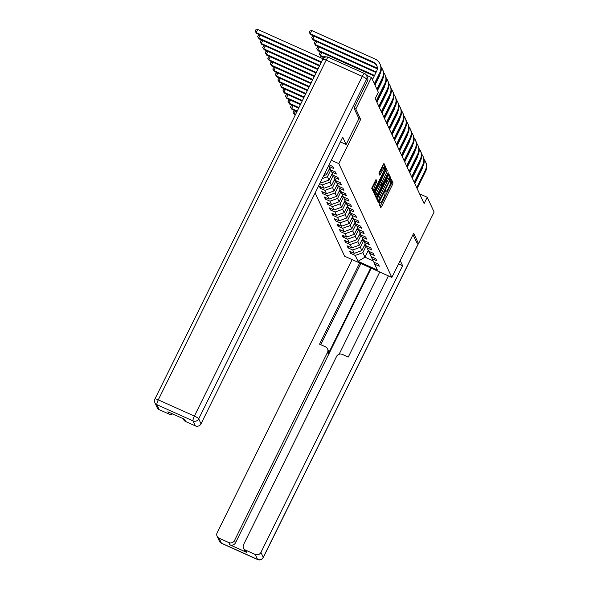 <?xml version="1.0" encoding="UTF-8"?>
<svg xmlns="http://www.w3.org/2000/svg" width="589" height="589" viewBox="0 0 589 589"><rect width="100%" height="100%" fill="white"/><g stroke="black" fill="none" stroke-linecap="round" stroke-linejoin="round"><path stroke-width="0.88" d="M379.382 202.896L379.066 204L380.759 207.63L381.532 206.732L392.554 184.416L393.01 182.84L391.317 179.211L390.684 181.419A4.491 0.928 114.2 0 1 389.226 186.477L388.313 188.333A4.491 0.928 114.2 0 1 385.957 191.337A4.491 0.928 114.2 0 1 385.839 191.211L385.596 190.711L385.081 191.366L384.985 192.942A4.491 0.928 114.2 0 1 383.535 198L382.614 199.862A4.491 0.928 114.2 0 1 380.266 202.866A4.491 0.928 114.2 0 1 380.141 202.734L379.898 202.241L379.382 202.896M376.04 179.49L371.718 188.23L373.632 192.294L374.368 191.351L385.847 167.46L383.932 163.396L379.463 171.892L379.007 173.475L379.846 175.242L382.438 170.552A3.755 0.773 114.2 0 1 384.396 168.042A3.755 0.773 114.2 0 1 383.284 172.378L376.025 187.066A3.755 0.773 114.2 0 1 374.059 189.577A3.755 0.773 114.2 0 1 375.178 185.24L376.842 181.213L375.944 179.446M358.9 118.632L360.652 119.42L355.822 109.061L371.431 77.49L366.468 75.259M360.652 119.42L338.808 163.617L391.847 277.448L344.624 256.23L315.137 192.934M416.791 242.837L418.514 243.61L413.692 233.251L391.847 277.448M418.514 243.61L434.122 212.04L427.231 197.263L419.567 193.818M371.431 77.49L378.315 92.267L375.193 98.577L424.117 203.58L427.231 197.263M377.115 197.256L376.666 198.839L378.536 202.866L379.309 201.968L390.338 179.66L390.794 178.077L388.88 174.005L377.115 197.256M376.069 197.558L374.192 193.531L374.641 191.955L386.406 168.704L387.245 170.464L386.789 172.047L381.863 182.678L382.438 183.864L383.167 182.921L387.827 173.497L388.342 172.842L388.048 173.976L376.069 197.558M331.298 160.237L338.808 163.617M329.037 164.81L332.844 166.518L333.816 168.601L329.163 166.51L330.716 169.846L335.369 171.944L336.341 174.027L331.688 171.936L333.241 175.272L337.902 177.363L338.874 179.454L334.213 177.355L335.767 180.698L340.427 182.789L341.399 184.872L336.739 182.781L338.3 186.117L342.953 188.215L343.924 190.299L339.271 188.208L340.825 191.543L345.478 193.634L346.45 195.725L341.797 193.626L343.35 196.969L348.011 199.06L348.982 201.143L344.322 199.053L345.876 202.388L350.536 204.486L351.508 206.57L346.847 204.479L348.401 207.814L353.061 209.905L354.033 211.996L349.373 209.898L350.934 213.24L355.587 215.331L356.559 217.415L351.905 215.324L353.459 218.659L358.119 220.757L359.091 222.841L354.431 220.75L355.984 224.085L360.645 226.176L361.617 228.267L356.956 226.169L358.51 229.511L363.17 231.602L364.142 233.686L359.481 231.595L361.042 234.93L365.695 237.028L366.667 239.112L362.014 237.021L363.568 240.356L368.228 242.447L369.2 244.538L364.539 242.44L366.093 245.782L370.753 247.873L371.725 249.957L367.065 247.866L368.618 251.201L373.279 253.299L374.251 255.383L369.59 253.292L371.151 256.627L375.804 258.718L376.776 260.809L372.123 258.718L373.676 262.053L378.329 264.144L379.301 266.228L374.648 264.137L377.402 270.049L358.002 261.332L355.248 255.42L350.588 253.329L349.616 251.245L354.276 253.336L352.723 250.001L348.062 247.903L347.09 245.819L351.751 247.91L350.197 244.575L345.537 242.484L344.565 240.393L349.225 242.491L347.665 239.149L343.012 237.058L342.04 234.974L346.693 237.065L345.139 233.73L340.486 231.632L339.514 229.548L344.167 231.639L342.614 228.304L337.953 226.213L336.982 224.122L341.642 226.22L340.089 222.878L335.428 220.787L334.456 218.703L339.117 220.794L337.563 217.459L332.903 215.36L331.931 213.277L336.584 215.368L335.031 212.033L330.377 209.942L329.406 207.851L334.059 209.949L332.505 206.606L327.845 204.516L326.873 202.432L331.533 204.523L329.98 201.188L325.319 199.089L324.348 197.006L329.008 199.097L327.455 195.762L322.794 193.671L321.822 191.58L326.483 193.671L324.922 190.335L320.269 188.244L319.297 186.161L323.95 188.252L322.397 184.909L319.702 183.702M320.364 182.354L321.425 182.826L320.799 181.478M329.163 166.51L328.758 165.376M331.688 171.936L330.989 169.971M334.213 177.355L333.514 175.397M325.371 172.224L326.497 174.646L329.818 167.924M326.497 174.646L323.67 175.669M336.739 182.781L336.047 180.816M332.343 173.35L329.023 180.072L327.469 176.729L330.841 169.904M327.469 176.729L322.198 178.644M329.023 180.072L321.425 182.826M339.271 188.208L338.572 186.242M334.876 178.776L331.555 185.491L330.002 182.156L333.374 175.331M330.002 182.156L322.397 184.909M331.555 185.491L323.95 188.252M341.797 193.626L341.097 191.668M337.401 184.195L334.081 190.917L332.527 187.582L335.899 180.757M332.527 187.582L324.922 190.335M334.081 190.917L326.483 193.671M344.322 199.053L343.623 197.087M339.927 189.621L336.606 196.343L335.053 193.001L338.425 186.176M335.053 193.001L327.455 195.762M336.606 196.343L329.008 199.097M346.847 204.479L346.155 202.513M342.452 195.047L339.131 201.762L337.578 198.427L340.95 191.602M337.578 198.427L329.98 201.188M339.131 201.762L331.533 204.523M349.373 209.898L348.681 207.939M344.985 200.466L341.664 207.188L340.103 203.853L343.483 197.028M340.103 203.853L332.505 206.606M341.664 207.188L334.059 209.949M351.905 215.324L351.206 213.358M347.51 205.892L344.19 212.614L342.636 209.272L346.008 202.447M342.636 209.272L335.031 212.033M344.19 212.614L336.584 215.368M354.431 220.75L353.731 218.784M350.035 211.318L346.715 218.033L345.161 214.698L348.533 207.873M345.161 214.698L337.563 217.459M346.715 218.033L339.117 220.794M356.956 226.169L356.264 224.21M352.561 216.745L349.24 223.459L347.687 220.124L351.059 213.299M347.687 220.124L340.089 222.878M349.24 223.459L341.642 226.22M359.481 231.595L358.789 229.636M355.093 222.163L351.773 228.885L350.212 225.543L353.591 218.718M350.212 225.543L342.614 228.304M351.773 228.885L344.167 231.639M362.014 237.021L361.315 235.055M357.619 227.59L354.298 234.304L352.745 230.969L356.117 224.144M352.745 230.969L345.139 233.73M354.298 234.304L346.693 237.065M364.539 242.44L363.84 240.481M360.144 233.016L356.824 239.73L355.27 236.395L358.642 229.57M355.27 236.395L347.665 239.149M356.824 239.73L349.225 242.491M367.065 247.866L366.365 245.907M362.669 238.435L359.349 245.157L357.795 241.814L361.167 234.989M357.795 241.814L350.197 244.575M359.349 245.157L351.751 247.91M369.59 253.292L368.898 251.326M365.202 243.861L361.882 250.575L360.321 247.24L363.7 240.415M360.321 247.24L352.723 250.001M361.882 250.575L354.276 253.336M372.123 258.718L371.423 256.752M368.28 250.465L364.959 257.187L362.853 252.666L366.225 245.841M362.853 252.666L355.248 255.42M373.117 260.853L364.959 257.187L358.002 261.332M374.648 264.137L373.949 262.179M308.688 87.879L324.208 56.272L325.82 56.993M355.822 109.061L354.099 108.28M351.258 251.982L350.588 253.329M348.732 246.555L348.062 247.903M346.207 241.129L345.537 242.484M343.674 235.71L343.012 237.058M341.149 230.284L340.486 231.632M338.623 224.858L337.953 226.213M336.098 219.439L335.428 220.787M333.565 214.013L332.903 215.36M331.04 208.587L330.377 209.942M328.515 203.168L327.845 204.516M325.989 197.742L325.319 199.089M323.464 192.316L322.794 193.671M320.931 186.897L320.269 188.244M380.155 206.341L391.28 183.842L391.729 182.266L390.691 180.028M389.226 178.732L389.513 177.503L388.239 174.764M377.939 201.578L378.499 200.451M379.22 200.753L389.439 180.543L389.528 178.938A4.491 0.928 114.2 0 0 389.41 178.813A4.491 0.928 114.2 0 0 387.061 181.817L380.442 195.202A4.491 0.928 114.2 0 0 378.992 200.26L379.22 200.753L378.013 200.208M389.41 178.813L388.129 178.239A4.491 0.928 114.2 0 0 385.78 181.243L387.061 181.817M377.947 200.179L377.718 199.686A4.491 0.928 114.2 0 1 379.169 194.628L385.78 181.243M385.766 169.455L387.245 170.464M381.216 183.289L380.59 182.104L381.046 180.521L385.972 169.89M381.753 183.554L381.164 184.747M376.253 194.687L375.561 196.085L376.835 196.66M377.682 190.483A3.755 0.773 114.2 0 0 376.562 194.819A3.755 0.773 114.2 0 0 378.528 192.308L381.09 187.133L381.539 185.557L381.009 184.409L377.682 190.483L376.4 189.908A3.755 0.773 114.2 0 0 375.289 194.252L376.562 194.819M380.914 184.372L379.691 183.797L378.963 184.74L380.236 185.307M376.4 189.908L378.963 184.74M374.059 189.577L372.785 189.003A3.755 0.773 114.2 0 1 373.897 184.666L375.112 182.222L375.362 180.205M384.396 168.042L383.122 167.467A3.755 0.773 114.2 0 0 381.157 169.978L382.438 170.552M379.213 173.91L381.157 169.978M384.322 168.005L384.573 166.893L383.292 164.147M372.992 190.969L373.75 189.437M364.017 246.261A3.792 3.652 -25 0 0 364.517 245.996L365.828 245.208M364.576 245.12L365.519 244.545M365.327 244.126L364.952 244.354M424.08 159.361A10.727 10.33 155 0 1 425.427 161.504L425.832 162.373A10.727 10.33 155 0 1 425.685 171.208L417.115 188.554M425.427 161.504A10.727 10.33 155 0 1 425.28 170.331L416.71 187.685M414.818 183.621L422.092 168.903A7.149 6.884 -25 0 0 422.777 166.562M420.244 161.15A7.149 6.884 -25 0 0 420.244 161.143A7.149 6.884 -25 0 1 419.567 163.477L412.285 178.195M416.688 158.758L416.298 158.581M412.425 156.843L412.042 156.667M408.162 154.929L407.779 154.752M403.907 153.015L403.517 152.838M416.408 159.317L416.025 159.148M412.153 157.403L411.763 157.234M407.89 155.489L407.5 155.319M403.627 153.574L403.237 153.405M398.539 263.901L402.604 265.735L260.934 552.386L263.254 557.356L418.352 243.537M400.196 260.552L402.604 265.735M370.702 267.943L328.22 353.893L327.506 352.362L234.518 540.518L235.556 542.741A4.292 4.13 155 0 1 229.85 544.81L246.57 552.32A4.292 4.13 155 0 1 244.553 550.347L243.515 548.116A4.292 4.13 -25 0 0 245.532 550.097L255.236 554.455A4.292 4.13 -25 0 0 260.934 552.386M327.506 352.362A4.292 4.13 -25 0 0 325.555 346.855L319.555 344.16L359.673 262.988M352.141 259.609L217.164 532.714A4.292 4.13 -25 0 0 219.115 538.228L228.819 542.587A4.292 4.13 -25 0 0 234.518 540.518M243.515 548.116A4.292 4.13 -25 0 1 243.581 544.589L336.569 356.433A4.292 4.13 -25 0 1 342.268 354.364L348.268 357.059L388.387 275.895M416.872 242.874L412.985 234.665M371.247 268.194L235.556 542.741M339.131 354.217L379.758 272.015M360.873 263.526L320.755 344.698M327.572 348.828L328.279 350.359A4.292 4.13 155 0 1 328.22 353.893M367.47 81.032L366.601 79.154A4.292 4.13 -25 0 0 366.66 75.62L367.529 77.498A4.292 4.13 155 0 1 367.47 81.032L354.055 108.177L358.915 118.61L346.118 144.496L340.354 141.905M346.118 144.496L342.702 137.163L201.026 423.815A4.292 4.13 155 0 1 195.327 425.884L185.631 421.525A4.292 4.13 155 0 1 183.613 419.545L183.208 418.676M172.629 413.92A4.292 4.13 155 0 1 168.91 414.008L159.214 409.657A4.292 4.13 155 0 1 157.197 407.676L154.878 402.707A4.292 4.13 -25 0 0 156.895 404.68L159.214 409.657M185.631 421.525L184.593 419.302L167.872 411.785L168.91 414.008M361.484 240.835A3.792 3.652 -25 0 0 361.992 240.577L363.303 239.782M362.051 239.694L362.993 239.119M362.795 238.707L362.426 238.928M358.959 235.409A3.792 3.652 -25 0 0 359.467 235.151L360.77 234.363M359.526 234.267L360.468 233.7M360.269 233.281L359.901 233.509M421.547 153.943A10.727 10.33 155 0 1 422.902 156.085L423.307 156.954A10.727 10.33 155 0 1 423.16 165.781L414.582 183.127M422.902 156.085A10.727 10.33 155 0 1 422.755 164.913L414.177 182.259M417.719 155.724A7.149 6.884 -25 0 0 417.711 155.724A7.149 6.884 -25 0 1 417.034 158.051L409.76 172.776M414.163 153.331L413.772 153.162M409.9 151.417L409.51 151.248M405.637 149.503L405.254 149.334M401.374 147.589L400.991 147.412M413.883 153.898L413.493 153.722M409.62 151.984L409.237 151.807M405.357 150.07L404.974 149.893M401.102 148.156L400.711 147.979M419.022 148.516A10.727 10.33 155 0 1 420.377 150.659L420.782 151.528A10.727 10.33 155 0 1 420.634 160.355L412.057 177.701M420.377 150.659A10.727 10.33 155 0 1 420.229 159.486L411.652 176.833M407.235 167.35L414.509 152.632A7.149 6.884 -25 0 0 415.193 150.291A7.149 6.884 -25 0 0 415.186 150.298M411.637 147.913L411.247 147.736M407.374 145.998L406.984 145.822M403.112 144.084L402.721 143.907M398.849 142.163L398.466 141.993M411.358 148.472L410.967 148.295M407.095 146.558L406.704 146.381M402.832 144.644L402.449 144.467M398.569 142.729L398.186 142.553M356.433 229.99A3.792 3.652 -25 0 0 356.941 229.725L358.245 228.937M356.993 228.849L357.935 228.274M357.744 227.855L357.376 228.083M295.487 114.583L294.117 113.964L295.207 115.142M294.522 114.833L293.05 112.536L293.668 111.269L295.295 110.894M295.575 111.019L294.117 113.964L293.05 112.536M353.908 224.564A3.792 3.652 -25 0 0 354.409 224.306L355.719 223.511M354.468 223.422L355.41 222.848M355.219 222.436L354.85 222.657M297.224 111.071L291.592 108.538L291.997 109.407L296.944 111.638M291.997 109.407L290.517 107.11L291.143 105.843L292.77 105.468M293.042 105.593L291.592 108.538L290.517 107.11M351.375 219.137A3.792 3.652 -25 0 0 351.883 218.88L353.194 218.085M351.942 217.996L352.885 217.429M352.686 217.01L352.318 217.231M298.954 107.566L289.059 103.119L289.464 103.988L298.682 108.126M289.464 103.988L287.992 101.683L288.617 100.424L290.244 100.049M290.517 100.167L289.059 103.119L287.992 101.683M416.497 143.09A10.727 10.33 155 0 1 417.851 145.233L418.256 146.101A10.727 10.33 155 0 1 418.102 154.936L409.532 172.282M417.851 145.233A10.727 10.33 155 0 1 417.697 154.06L409.127 171.414M412.661 144.879A7.149 6.884 -25 0 0 412.661 144.872A7.149 6.884 -25 0 1 411.983 147.206L404.709 161.923M409.105 142.486L408.722 142.31M404.849 140.572L404.459 140.396M400.586 138.658L400.196 138.481M396.323 136.744L395.933 136.567M408.832 143.046L408.442 142.877M404.569 141.132L404.179 140.962M400.306 139.218L399.916 139.048M396.044 137.303L395.661 137.127M413.971 137.671A10.727 10.33 155 0 1 415.319 139.814L415.724 140.683A10.727 10.33 155 0 1 415.576 149.51L407.006 166.856M415.319 139.814A10.727 10.33 155 0 1 415.171 148.642L406.601 165.988M410.135 139.453L410.135 139.453A7.149 6.884 -25 0 1 409.458 141.78L402.184 156.505M406.579 137.06L406.189 136.891M402.316 135.146L401.934 134.977M398.061 133.232L397.671 133.055M393.798 131.318L393.408 131.141M406.3 137.627L405.917 137.451M402.044 135.713L401.654 135.536M397.781 133.799L397.391 133.622M393.518 131.877L393.128 131.708M411.439 132.245A10.727 10.33 155 0 1 412.793 134.388L413.198 135.256A10.727 10.33 155 0 1 413.051 144.084L404.481 161.43M412.793 134.388A10.727 10.33 155 0 1 412.646 143.215L404.069 160.561M399.651 151.078L406.925 136.361A7.149 6.884 -25 0 0 407.61 134.02A7.149 6.884 -25 0 0 407.603 134.027M404.054 131.642L403.664 131.465M399.791 129.727L399.401 129.551M395.528 127.806L395.145 127.636M391.273 125.891L390.882 125.722M403.774 132.201L403.384 132.024M399.511 130.287L399.128 130.11M395.256 128.373L394.866 128.196M390.993 126.458L390.603 126.282M348.85 213.719A3.792 3.652 -25 0 0 349.358 213.454L350.661 212.666M349.417 212.577L350.359 212.003M350.161 211.584L349.792 211.812M300.692 104.054L286.534 97.693L286.939 98.562L300.412 104.614M286.939 98.562L285.466 96.257L286.092 94.998L287.719 94.623M287.992 94.748L286.534 97.693L285.466 96.257M408.913 126.819A10.727 10.33 155 0 1 410.268 128.962L410.673 129.83A10.727 10.33 155 0 1 410.526 138.658L401.948 156.011M410.268 128.962A10.727 10.33 155 0 1 410.121 137.789L401.543 155.135M405.085 128.608A7.149 6.884 -25 0 0 405.077 128.601A7.149 6.884 -25 0 1 404.4 130.935L397.126 145.652M401.529 126.215L401.138 126.039M397.266 124.301L396.876 124.124M393.003 122.387L392.613 122.21M388.74 120.473L388.357 120.296M401.249 126.775L400.859 126.606M396.986 124.861L396.596 124.691M392.723 122.946L392.34 122.777M388.468 121.032L388.077 120.855M346.325 208.292A3.792 3.652 -25 0 0 346.833 208.035L348.136 207.24M346.884 207.151L347.827 206.577M347.635 206.165L347.267 206.386M302.422 100.542L284.008 92.267L284.413 93.136L302.15 101.109M284.413 93.136L282.941 90.839L283.559 89.572L285.186 89.197M285.466 89.322L284.008 92.267L282.941 90.839M406.388 121.4A10.727 10.33 155 0 1 407.743 123.535L408.148 124.412A10.727 10.33 155 0 1 407.993 133.239L399.423 150.585M407.743 123.535A10.727 10.33 155 0 1 407.588 132.37L399.018 149.716M402.559 123.182A7.149 6.884 -25 0 0 402.552 123.182A7.149 6.884 -25 0 1 401.875 125.509L394.601 140.234M398.996 120.789L398.613 120.62M394.74 118.875L394.35 118.706M390.478 116.961L390.087 116.784M386.215 115.046L385.824 114.87M398.724 121.356L398.333 121.179M394.461 119.442L394.07 119.265M390.198 117.528L389.808 117.351M385.935 115.606L385.552 115.437M343.799 202.866A3.792 3.652 -25 0 0 344.307 202.609L345.61 201.813M344.359 201.725L345.301 201.158M345.11 200.739L344.742 200.959M304.16 97.038L281.483 86.848L281.888 87.717L303.88 97.597M281.888 87.717L280.408 85.412L281.034 84.153L282.661 83.778M282.934 83.896L281.483 86.848L280.408 85.412M403.863 115.974A10.727 10.33 155 0 1 405.21 118.117L405.615 118.985A10.727 10.33 155 0 1 405.468 127.813L396.898 145.159M405.21 118.117A10.727 10.33 155 0 1 405.063 126.944L396.493 144.29M396.471 115.37L396.08 115.194M392.208 113.456L391.825 113.279M387.952 111.535L387.562 111.365M383.689 109.62L383.299 109.451M396.191 115.93L395.808 115.753M391.935 114.016L391.545 113.839M387.672 112.101L387.282 111.925M383.41 110.187L383.019 110.01M341.267 197.448A3.792 3.652 -25 0 0 341.775 197.182L343.085 196.395M341.834 196.306L342.776 195.732M342.577 195.312L342.209 195.541M305.897 93.526L278.95 81.422L279.355 82.291L305.617 94.093M279.355 82.291L277.883 79.986L278.509 78.727L280.136 78.352M280.408 78.477L278.95 81.422L277.883 79.986M401.33 110.548A10.727 10.33 155 0 1 402.685 112.69L403.09 113.559A10.727 10.33 155 0 1 402.942 122.387L394.372 139.733M402.685 112.69A10.727 10.33 155 0 1 402.537 121.518L393.967 138.864M392.075 134.807L399.349 120.09A7.149 6.884 -25 0 0 400.034 117.741M397.501 112.337A7.149 6.884 -25 0 0 397.501 112.33A7.149 6.884 -25 0 1 396.817 114.664L389.543 129.381M393.945 109.944L393.555 109.768M389.682 108.03L389.292 107.853M385.42 106.116L385.037 105.939M381.164 104.201L380.774 104.025M393.666 110.504L393.275 110.334M389.403 108.59L389.02 108.42M385.147 106.675L384.757 106.499M380.884 104.761L380.494 104.584M338.741 192.021A3.792 3.652 -25 0 0 339.249 191.764L340.552 190.969M339.308 190.88L340.251 190.306M340.052 189.894L339.684 190.114M307.627 90.021L276.425 75.996L276.83 76.865L307.348 90.581M276.83 76.865L275.357 74.567L275.983 73.301L277.61 72.926M277.883 73.051L276.425 75.996L275.357 74.567M398.805 105.129A10.727 10.33 155 0 1 400.159 107.264L400.564 108.133A10.727 10.33 155 0 1 400.417 116.968L391.84 134.314M400.159 107.264A10.727 10.33 155 0 1 400.012 116.099L391.435 133.445M394.976 106.911A7.149 6.884 -25 0 0 394.969 106.911A7.149 6.884 -25 0 1 394.291 109.237L387.017 123.962M391.42 104.518L391.03 104.349M387.157 102.604L386.767 102.427M382.894 100.69L382.504 100.513M378.631 98.775L378.248 98.599M391.14 105.085L390.75 104.908M386.877 103.171L386.487 102.994M382.614 101.249L382.232 101.08M378.359 99.335L377.969 99.166M336.216 186.595A3.792 3.652 -25 0 0 336.724 186.338L338.027 185.542M336.783 185.454L337.718 184.887M337.526 184.467L337.158 184.688M309.284 86.473L273.9 70.577L274.305 71.446L309.004 87.032M274.305 71.446L272.832 69.141L273.451 67.882L275.078 67.507M275.357 67.625L273.9 70.577L272.832 69.141M396.279 99.703A10.727 10.33 155 0 1 397.634 101.845L398.039 102.714A10.727 10.33 155 0 1 397.892 111.542L389.314 128.888M397.634 101.845A10.727 10.33 155 0 1 397.487 110.673L388.909 128.019M388.887 99.099L388.504 98.923M384.632 97.178L384.242 97.008M380.369 95.263L379.979 95.094M388.615 99.659L388.225 99.482M384.352 97.745L383.962 97.568M380.089 95.83L379.699 95.654M333.691 181.176A3.792 3.652 -25 0 0 334.199 180.911L335.502 180.124M334.25 180.035L335.193 179.461M335.001 179.041L334.633 179.27M311.014 82.968L271.374 65.151L271.779 66.02L310.742 83.528M271.779 66.02L270.299 63.715L270.925 62.456L272.552 62.081M272.825 62.206L271.374 65.151L270.299 63.715M393.754 94.277A10.727 10.33 155 0 1 395.109 96.419L395.514 97.288A10.727 10.33 155 0 1 395.359 106.116L386.789 123.462M395.109 96.419A10.727 10.33 155 0 1 394.954 105.247L386.384 122.593M384.492 118.536L391.766 103.819A7.149 6.884 -25 0 0 392.451 101.47M389.918 96.066A7.149 6.884 -25 0 0 389.918 96.059A7.149 6.884 -25 0 1 389.241 98.392L381.966 113.11M386.362 93.673L385.979 93.496M382.099 91.759L381.716 91.582M377.844 89.845L377.453 89.668M386.082 94.233L385.699 94.063M381.827 92.318L381.436 92.142M331.158 175.75A3.792 3.652 -25 0 0 331.666 175.493L332.976 174.697M331.725 174.609L332.667 174.035M332.476 173.622L332.1 173.843M312.752 79.456L268.842 59.725L269.247 60.593L312.472 80.016M269.247 60.593L267.774 58.296L268.4 57.03L270.027 56.654M270.299 56.78L268.842 59.725L267.774 58.296M391.229 88.858A10.727 10.33 155 0 1 392.576 90.993L392.981 91.862A10.727 10.33 155 0 1 392.834 100.697L384.264 118.043M392.576 90.993A10.727 10.33 155 0 1 392.429 99.828L383.859 117.174M387.393 90.64L387.393 90.64A7.149 6.884 -25 0 1 386.708 92.966L379.434 107.684M383.837 88.247L383.446 88.078M379.574 86.333L379.183 86.156M375.311 84.418L374.928 84.242M383.557 88.814L383.174 88.637M379.294 86.892L378.911 86.723M322.286 58.444L323.383 57.936M328.633 170.324A3.792 3.652 -25 0 0 329.141 170.066L330.444 169.271M329.199 169.183L330.142 168.616M329.943 168.196L329.575 168.417M314.489 75.944L266.316 54.306L266.721 55.175L314.209 76.511M266.721 55.175L265.249 52.87L265.875 51.611L267.502 51.236M267.774 51.353L266.316 54.306L265.249 52.87M388.696 83.432A10.727 10.33 155 0 1 390.051 85.574L390.455 86.443A10.727 10.33 155 0 1 390.308 95.271L381.731 112.617M390.051 85.574A10.727 10.33 155 0 1 389.903 94.402L381.326 111.748M381.311 82.828L380.921 82.651M377.048 80.907L376.658 80.737M372.785 78.992L371.953 78.624M323.847 57.008L320.342 55.432L320.747 56.301L323.567 57.567M381.031 83.388L380.641 83.211M376.769 81.473L376.386 81.297M320.747 56.301L319.275 53.997L319.901 52.738L321.528 52.362M321.8 52.487L320.342 55.432L319.275 53.997M316.219 72.44L263.791 48.88L264.196 49.748L315.94 72.999M264.196 49.748L262.723 47.444L263.342 46.185L264.976 45.809M265.249 45.935L263.791 48.88L262.723 47.444M386.17 78.006A10.727 10.33 155 0 1 387.525 80.148L387.93 81.017A10.727 10.33 155 0 1 387.783 89.845L379.206 107.191M387.525 80.148A10.727 10.33 155 0 1 387.378 88.976L378.801 106.322M376.908 102.265L384.183 87.547A7.149 6.884 -25 0 0 384.867 85.199M382.342 79.795A7.149 6.884 -25 0 0 382.335 79.787A7.149 6.884 -25 0 1 381.657 82.121L377.505 90.529M378.786 77.402L378.396 77.225M374.523 75.488L317.817 50.006L318.222 50.875L374.243 76.047M378.506 77.962L378.116 77.792M318.222 50.875L316.749 48.578L317.375 47.311L319.002 46.936M319.275 47.061L317.817 50.006L316.749 48.578M317.957 68.928L261.266 43.453L261.671 44.322L317.677 69.487M261.671 44.322L260.191 42.025L260.817 40.759L262.444 40.383M262.723 40.508L261.266 43.453L260.191 42.025M383.645 72.58A10.727 10.33 155 0 1 385 74.722L385.405 75.591A10.727 10.33 155 0 1 385.25 84.426L376.68 101.772M385 74.722A10.727 10.33 155 0 1 384.845 83.557L376.275 100.903M376.253 71.976L315.292 44.58L315.697 45.449L375.981 72.543M315.697 45.449L314.224 43.152L314.843 41.885L316.47 41.51M316.749 41.635L315.292 44.58L314.224 43.152M319.687 65.416L258.733 38.027L259.138 38.903L319.415 65.983M259.138 38.903L257.665 36.599L258.291 35.333L259.918 34.965M260.191 35.082L258.733 38.027L257.665 36.599M381.12 67.161A10.727 10.33 155 0 1 382.467 69.303L382.872 70.172A10.727 10.33 155 0 1 382.725 79L377.277 90.029M382.467 69.303A10.727 10.33 155 0 1 382.32 78.131L376.872 89.16M374.979 85.103L379.132 76.695A7.149 6.884 -25 0 0 379.817 74.354M377.284 68.942A7.149 6.884 -25 0 0 376.275 68.383L313.171 40.03L311.691 37.725L312.317 36.466L313.944 36.091M377.321 68.398A7.149 6.884 -25 0 0 375.87 67.514L312.766 39.161L314.217 36.216M313.171 40.03L311.691 37.725M321.425 61.911L256.208 32.609L256.613 33.477L321.145 62.471M256.613 33.477L255.14 31.173L255.766 29.914L257.768 29.45L322.986 58.753M257.768 29.45L256.208 32.609L255.14 31.173M372.447 79.677L376.607 71.276A7.149 6.884 -25 0 0 373.345 62.095L310.234 33.735L311.795 30.576L374.906 58.937A10.727 10.33 155 0 1 379.942 63.877L380.347 64.746A10.727 10.33 155 0 1 380.199 73.573L374.744 84.61M379.942 63.877A10.727 10.33 155 0 1 379.795 72.705L374.339 83.741M376.886 65.828A7.149 6.884 -25 0 0 373.75 62.964L310.639 34.604L309.166 32.307L309.792 31.04L311.795 30.576M310.639 34.604L309.166 32.307M379.611 202.498L380.141 202.734M385.309 190.969L385.839 191.211M391.729 182.266L393.01 182.84M391.28 183.842L392.554 184.416M380.251 206.157L381.532 206.732M389.513 177.503L390.794 178.077M389.734 179.387L390.338 179.66M378.035 201.394L379.309 201.968M379.169 194.628L380.442 195.202M377.718 199.686L378.992 200.26M385.515 171.473L386.789 172.047M381.046 180.521L382.32 181.095M380.59 182.104L381.863 182.678M381.12 183.245L382.401 183.82M387.672 173.807L388.048 173.976M375.561 180.639L376.842 181.213M375.112 182.222L376.386 182.789M373.897 184.666L375.178 185.24M379.309 173.726L380.582 174.3M384.573 166.893L385.847 167.46M384.543 168.66L385.39 169.043M373.087 190.784L374.368 191.351M364.333 245.606L364.517 245.996M425.685 171.208L425.28 170.331M245.532 550.097L246.57 552.32M229.85 544.81L228.819 542.587M219.115 538.228L221.435 543.198L257.548 559.425L255.236 554.455M221.435 543.198A4.292 4.13 155 0 1 219.417 541.217A4.292 4.292 0 0 0 221.545 543.323A4.292 0.883 -65.8 0 1 221.435 543.198M257.548 559.425A4.292 0.883 114.2 0 0 257.665 559.55A4.292 4.292 0 0 0 263.268 557.54A4.292 0.736 26.3 0 0 263.254 557.356A4.292 4.13 155 0 1 257.548 559.425M366.66 75.62A4.292 4.292 0 0 0 364.525 73.522A4.292 0.883 -65.8 0 0 362.287 76.386A4.292 0.736 26.3 0 1 366.601 79.154L198.714 418.845A4.292 0.736 26.3 0 0 194.399 416.077L362.287 76.386L326.166 60.159L158.286 399.85L194.399 416.077A4.292 0.883 114.2 0 0 193.015 420.907L156.895 404.68A4.292 0.883 -65.8 0 1 158.286 399.85A4.292 0.736 26.3 0 0 154.922 398.996A4.292 4.292 0 0 0 154.878 402.707M195.327 425.884L193.015 420.907A4.292 4.13 -25 0 0 198.714 418.845L201.026 423.815M322.809 59.305A4.292 0.736 26.3 0 1 326.166 60.159A4.292 0.883 114.2 0 1 328.412 57.288A4.292 4.292 0 0 0 322.809 59.305L154.922 398.996M328.529 57.413A4.292 0.883 114.2 0 0 328.412 57.288L364.525 73.522M361.808 240.179L361.992 240.577M359.283 234.761L359.467 235.151M423.16 165.781L422.755 164.913M420.634 160.355L420.229 159.486M356.757 229.335L356.941 229.725M354.232 223.908L354.409 224.306M351.699 218.482L351.883 218.88M418.102 154.936L417.697 154.06M415.576 149.51L415.171 148.642M413.051 144.084L412.646 143.215M349.174 213.063L349.358 213.454M410.526 138.658L410.121 137.789M346.649 207.637L346.833 208.035M407.993 133.239L407.588 132.37M344.123 202.211L344.307 202.609M405.468 127.813L405.063 126.944M341.591 196.792L341.775 197.182M402.942 122.387L402.537 121.518M339.065 191.366L339.249 191.764M400.417 116.968L400.012 116.099M336.54 185.94L336.724 186.338M397.892 111.542L397.487 110.673M334.015 180.521L334.199 180.911M395.359 106.116L394.954 105.247M331.482 175.095L331.666 175.493M392.834 100.697L392.429 99.828M328.957 169.669L329.141 170.066M390.308 95.271L389.903 94.402M387.783 89.845L387.378 88.976M385.25 84.426L384.845 83.557M382.725 79L382.32 78.131M376.275 68.383L375.87 67.514M380.199 73.573L379.795 72.705M373.75 62.964L373.345 62.095M379.574 202.557L380.266 202.866M385.272 191.027L385.957 191.337M377.969 200.208L379.25 200.783M381.157 183.289L382.438 183.864M379.691 183.797L380.973 184.372M217.105 536.248L219.417 541.217M221.545 543.323L257.665 559.55M418.44 243.574L263.268 557.54"/></g></svg>
